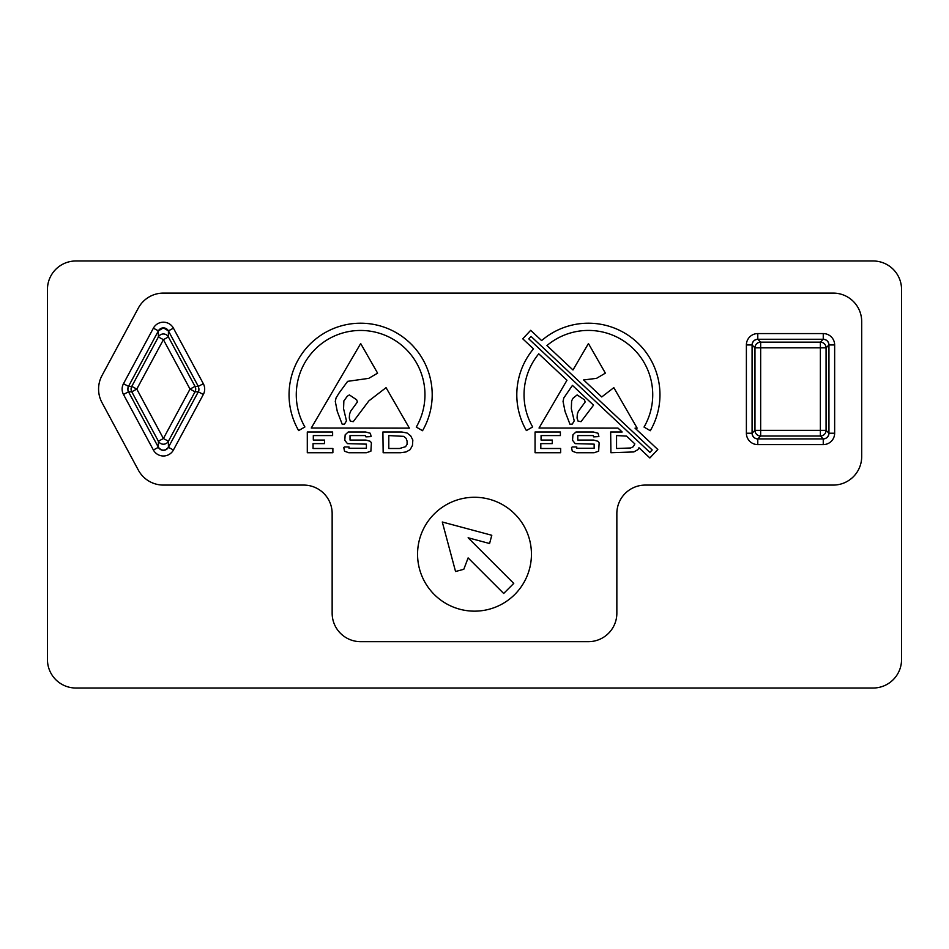 <?xml version="1.0" encoding="UTF-8"?>
<svg xmlns="http://www.w3.org/2000/svg" width="949" height="949" viewBox="0 0 949 949"><rect width="100%" height="100%" fill="white"/><g stroke="black" fill="none" stroke-linecap="round" stroke-linejoin="round"><path stroke-width="1.42" d="M516.802 394.784A71.578 71.578 0 0 0 526.398 430.573L532.662 426.955A64.33 64.33 0 0 1 538.771 353.823L566.968 380.252L539.02 428.035L618.024 428.118L622.164 431.997L610.658 431.997L610.919 452.72L633.813 451.949L637.918 449.648L638.962 447.738L649.863 457.964L657.811 449.494L635.023 428.141L637.147 428.141L613.825 387.655L601.749 396.943L583.623 379.956L596.518 378.354L605.367 373.147L588.439 343.538L572.982 369.98L546.944 345.566A64.33 64.33 0 0 1 644.027 427.074L650.29 430.716A71.578 71.578 0 0 0 541.63 340.584L530.681 330.335L522.733 338.805L533.48 348.864A71.578 71.578 0 0 0 516.802 394.784M432.198 394.784A71.578 71.578 0 0 0 360.62 323.206A71.578 71.578 0 0 0 298.638 430.573L304.902 426.955A64.33 64.33 0 0 1 360.62 330.454A64.33 64.33 0 0 1 416.267 427.074L422.53 430.716A71.578 71.578 0 0 0 432.198 394.784M531.44 554.216A56.94 56.94 0 0 0 474.5 497.276A56.94 56.94 0 0 0 417.56 554.216A56.94 56.94 0 0 0 474.5 611.156A56.94 56.94 0 0 0 531.44 554.216M128.495 391.795A5.694 5.694 0 0 1 128.495 386.385L158.388 330.869L128.495 386.385A5.694 5.694 0 0 0 128.495 391.795L127.818 389.09L128.495 386.385L131.769 386.385L158.388 336.954A5.694 5.694 0 0 1 168.412 336.954L195.031 386.385L198.305 386.385L168.412 330.869L168.412 336.954L163.406 339.659L136.786 389.09L131.769 386.385A5.694 5.694 -90 0 0 131.769 391.795L136.786 389.09L163.406 438.521L190.025 389.09L195.031 391.795L168.412 441.226L163.406 438.521L158.388 441.226L131.769 391.795L128.495 391.795L158.388 447.311L158.388 441.226A5.694 5.694 180 0 0 168.412 441.226L168.412 447.311L198.305 391.795L195.031 391.795A5.694 5.694 90 0 0 195.031 386.385L190.025 389.09L163.406 339.659L158.388 336.954L158.388 330.869L163.406 327.88L168.412 330.869L173.43 328.176L203.323 383.693L198.305 386.385L198.993 389.09L198.305 391.795L203.323 394.487L173.43 450.004A11.388 11.388 0 0 1 153.382 450.004L123.489 394.487L128.495 391.795L158.388 447.311C161.733 451.119 165.079 451.119 168.412 447.311A5.694 5.694 0 0 1 158.388 447.311A5.694 5.694 0 0 0 168.412 447.311L173.43 450.004M901.55 289.445A28.47 28.47 0 0 0 873.08 260.975L75.92 260.975A28.47 28.47 0 0 0 47.45 289.445L47.45 659.555A28.47 28.47 0 0 0 75.92 688.025L873.08 688.025A28.47 28.47 0 0 0 901.55 659.555L901.55 289.445M138.34 470.111A28.47 28.47 0 0 0 163.406 485.081L303.68 485.081A28.47 28.47 0 0 1 332.15 513.551L332.15 613.196A28.47 28.47 0 0 0 360.62 641.666L588.38 641.666A28.47 28.47 0 0 0 616.85 613.196L616.85 513.551A28.47 28.47 0 0 1 645.32 485.081L833.222 485.081A28.47 28.47 0 0 0 861.692 456.611L861.692 321.569A28.47 28.47 0 0 0 833.222 293.099L163.406 293.099A28.47 28.47 0 0 0 138.34 308.069L101.982 375.59A28.47 28.47 0 0 0 101.982 402.59L138.34 470.111M752.082 344.962L752.082 433.219L754.965 430.336L754.965 347.844A5.694 5.694 -45 0 1 760.659 342.15L820.375 342.15A5.694 5.694 45 0 1 826.069 347.844L826.069 430.336A5.694 5.694 135 0 1 820.375 436.03L760.659 436.03A5.694 5.694 -135 0 1 754.965 430.336L820.375 430.336L820.375 347.844L760.659 347.844L760.659 436.03L757.776 438.913L823.258 438.913L820.375 436.03L820.375 430.336L826.069 430.336L828.952 433.219L828.952 344.962L826.069 347.844L820.375 347.844L820.375 342.15L823.258 339.267L757.776 339.267L760.659 342.15L760.659 347.844L754.965 347.844L752.082 344.962C752.45 341.533 754.348 339.635 757.776 339.267L823.258 339.267C826.686 339.635 828.584 341.533 828.952 344.962L834.646 344.962A11.388 11.388 0 0 0 823.258 333.573L757.776 333.573A11.388 11.388 0 0 0 746.389 344.962L752.082 344.962A5.694 5.694 0 0 1 757.776 339.267A5.694 5.694 0 0 0 752.082 344.962M823.258 438.913A5.694 5.694 0 0 0 828.952 433.219A5.694 5.694 0 0 1 823.258 438.913L823.258 444.607L757.776 444.607L757.776 438.913L823.258 438.913C826.686 438.545 828.584 436.647 828.952 433.219L828.952 344.962A5.694 5.694 0 0 0 823.258 339.267A5.694 5.694 0 0 1 828.952 344.962M757.776 438.913C754.348 438.545 752.45 436.647 752.082 433.219A5.694 5.694 0 0 0 757.776 438.913A5.694 5.694 0 0 1 752.082 433.219L746.389 433.219A11.388 11.388 0 0 0 757.776 444.607M198.922 390.003A5.694 5.694 0 0 1 198.305 391.795A5.694 5.694 0 0 0 198.922 390.003M158.388 330.869A5.694 5.694 0 0 1 163.406 327.88A5.694 5.694 0 0 0 158.388 330.869L153.382 328.176A11.388 11.388 0 0 1 173.43 328.176M163.548 327.88A5.694 5.694 0 0 1 168.412 330.869A5.694 5.694 0 0 0 163.548 327.88M468.118 557.905L503.694 593.469L513.753 583.41L468.118 537.775L489.577 543.516L491.796 535.272L442.293 522.009L455.556 571.512L463.8 569.293L468.118 557.905M348.236 431.997L345.163 434.808L344.784 440.312L347.464 443.634L366.397 444.144L366.397 448.248L349.007 448.248L349.007 446.967L344.523 446.967L343.763 447.477L344.523 451.19L348.746 452.72L366.397 452.72L370.881 451.19L371.391 442.875L370.371 441.332L365.887 440.051L350.027 440.051L350.027 435.579L365.377 435.579L365.887 436.86L371.13 436.599L370.371 433.278L365.638 431.997L348.236 431.997M386.065 387.655L368.9 400.846L353.253 421.664L350.311 421.142L349.303 418.07L349.564 414.108L350.608 411.297L357.417 401.985L356.658 399.802L349.386 394.914L347.334 396.184L343.858 400.905L343.574 408.711L346.468 420.87L344.546 424.061L342.233 424.31L337.298 411.498L335.282 401.391L336.065 397.928L339.03 393.088L347.642 381.344L368.758 378.354L377.607 373.147L360.679 343.538L311.26 428.035L409.387 428.141L386.065 387.655M332.624 431.997L307.298 431.997L307.298 452.72L332.885 452.72L332.885 448.497L313.051 448.497L313.051 443.634L324.439 443.634L324.57 440.051L313.312 440.051L313.312 435.579L332.624 435.579L332.624 431.997M407.085 433.017L401.842 431.997L382.898 431.997L383.159 452.72L400.561 452.72L406.053 451.949L410.158 449.648L412.459 445.425L412.839 440.051L410.668 435.84L407.085 433.017M403.622 436.35L388.793 435.579L388.793 448.497L399.529 448.497L405.543 446.706L407.085 444.405L407.085 441.083L406.053 438.26L403.622 436.35M575.996 431.997L572.923 434.808L572.544 440.312L575.224 443.634L594.157 444.144L594.157 448.248L576.767 448.248L576.767 446.967L572.283 446.967L571.523 447.477L572.283 451.19L576.506 452.72L594.157 452.72L598.641 451.19L599.151 442.875L598.131 441.332L593.647 440.051L577.787 440.051L577.787 435.579L593.137 435.579L593.647 436.86L598.89 436.599L598.131 433.278L593.398 431.997L575.996 431.997M634.845 443.883L626.542 436.101L616.553 435.579L616.553 448.497L630.622 447.987L633.303 446.706L634.845 443.883M581.013 421.664L593.54 405.164L572.437 385.389L563.825 397.928L563.042 401.391L565.058 411.498L569.993 424.31L572.306 424.061L574.228 420.87L571.334 408.711L571.618 400.905L573.042 398.224L577.146 394.914L584.418 399.802L585.177 401.985L578.368 411.297L577.324 414.108L577.063 418.07L578.071 421.142L581.013 421.664M649.899 452.4L652.188 449.968L531.072 336.432L528.783 338.876L649.899 452.4M560.385 431.997L535.058 431.997L535.058 452.72L560.645 452.72L560.645 448.497L540.811 448.497L540.811 443.634L552.199 443.634L552.33 440.051L541.072 440.051L541.072 435.579L560.385 435.579L560.385 431.997M203.323 394.487A11.388 11.388 0 0 0 203.323 383.693M834.646 344.962L834.646 433.219A11.388 11.388 0 0 1 823.258 444.607M746.389 433.219L746.389 344.962M153.382 328.176L123.489 383.693A11.388 11.388 0 0 0 123.489 394.487M828.952 433.219L834.646 433.219M823.258 339.267L823.258 333.573M757.776 333.573L757.776 339.267M153.382 450.004L158.388 447.311M123.489 383.693L128.495 386.385"/></g></svg>
